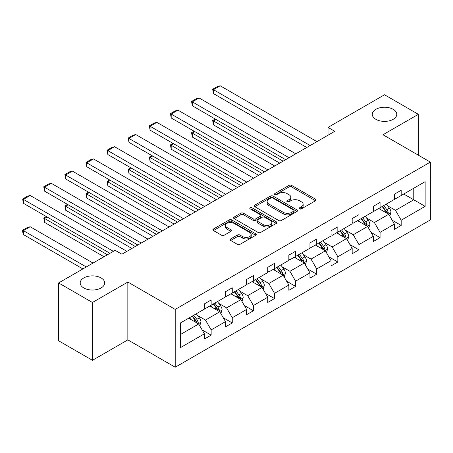 <?xml version="1.0" encoding="UTF-8"?>
<svg xmlns="http://www.w3.org/2000/svg" width="453" height="453" viewBox="0 0 453 453"><rect width="100%" height="100%" fill="white"/><g stroke="black" fill="none" stroke-linecap="round" stroke-linejoin="round"><path stroke-width="0.68" d="M101.11 277.944A12.248 7.072 0 0 0 87.763 276.409A12.248 7.072 0 0 0 80.198 282.944A12.248 7.072 0 0 0 83.788 287.949A12.248 7.072 0 0 0 97.14 289.478A12.248 7.072 0 0 0 104.7 282.944A12.248 7.072 0 0 0 101.11 277.944M393.198 109.315A12.248 7.072 0 0 0 379.846 107.78A12.248 7.072 0 0 0 372.281 114.315A12.248 7.072 0 0 0 375.871 119.315A12.248 7.072 0 0 0 389.223 120.849A12.248 7.072 0 0 0 396.783 114.315A12.248 7.072 0 0 0 393.198 109.315M299.575 208.89A1.314 0.759 0 0 0 301.432 208.89L315.548 200.741A1.88 1.087 0 0 0 316.098 199.971A1.88 1.087 0 0 0 315.548 199.207L291.636 185.402A1.88 1.087 0 0 0 288.98 185.402L274.863 193.55A1.314 0.759 0 0 0 274.478 194.088A1.314 0.759 0 0 0 274.863 194.62A1.314 0.759 0 0 0 276.721 194.62L278.55 193.567A6.014 3.471 0 0 1 287.049 193.567L289.042 194.716A6.014 3.471 0 0 1 290.803 197.174A6.014 3.471 0 0 1 289.042 199.626L287.219 200.685A1.314 0.759 0 0 0 286.834 201.217A1.314 0.759 0 0 0 287.219 201.755A1.314 0.759 0 0 0 289.076 201.755L290.905 200.702A6.014 3.471 0 0 1 299.405 200.702L301.398 201.851A6.014 3.471 0 0 1 303.159 204.309A6.014 3.471 0 0 1 301.398 206.761L299.575 207.814A1.314 0.759 0 0 0 299.19 208.352A1.314 0.759 0 0 0 299.575 208.89L299.575 207.814M230.656 238.935A1.88 1.087 0 0 0 230.101 239.705A1.88 1.087 0 0 0 230.656 240.469L237.361 244.343A1.88 1.087 0 0 0 240.022 244.343L255.696 235.294A1.88 1.087 0 0 0 256.245 234.529A1.88 1.087 0 0 0 255.696 233.759L231.783 219.954A1.88 1.087 0 0 0 229.127 219.954L213.448 229.003A1.88 1.087 0 0 0 212.899 229.773A1.88 1.087 0 0 0 213.448 230.537L221.551 235.22A1.88 1.087 0 0 0 224.212 235.22L230.922 231.341A1.88 1.087 0 0 0 231.472 230.577A1.88 1.087 0 0 0 230.922 229.813L226.902 227.491A5.028 2.899 0 0 1 225.43 225.435A5.028 2.899 0 0 1 228.533 222.757A5.028 2.899 0 0 1 234.008 223.386L249.75 232.474A5.028 2.899 0 0 1 251.222 234.529A5.028 2.899 0 0 1 248.119 237.208A5.028 2.899 0 0 1 242.644 236.579L240.022 235.062A1.88 1.087 0 0 0 237.361 235.062L230.656 238.935L230.656 240.469M127.842 282.049L92.452 302.479L58.613 282.944L58.613 340.775L92.452 360.311L127.842 339.875L175.215 367.224L175.215 309.399L127.842 282.049L127.842 339.875M418.374 155.181L418.374 114.315L382.978 134.745L430.35 162.1L175.215 309.399M418.374 114.315L384.535 94.779L328.023 127.401L328.023 135.215M58.613 282.944L115.119 250.322L121.891 254.229L334.795 131.308L328.023 127.401M278.68 220.492A1.88 1.087 0 0 0 281.336 220.492L297.015 211.438A1.88 1.087 0 0 0 297.564 210.673A1.88 1.087 0 0 0 297.015 209.903L273.102 196.098A1.88 1.087 0 0 0 270.447 196.098L254.767 205.152A1.88 1.087 0 0 0 254.218 205.917A1.88 1.087 0 0 0 254.767 206.681L278.68 220.492M250.707 209.173A1.314 0.759 0 0 1 252.044 209.36L252.044 207.797L276.358 221.834A1.88 1.087 0 0 1 276.908 222.599A1.88 1.087 0 0 1 276.358 223.369L260.679 232.417A1.88 1.087 0 0 1 258.023 232.417L234.11 218.612L234.11 217.078A1.88 1.087 0 0 0 233.555 217.842A1.88 1.087 0 0 0 234.11 218.612M234.11 217.078L240.82 213.204A1.88 1.087 0 0 1 243.476 213.204L253.17 218.805A1.88 1.087 0 0 0 255.832 218.805L260.282 216.234A1.88 1.087 0 0 0 260.832 215.464A1.88 1.087 0 0 0 260.282 214.699L250.186 208.873A1.314 0.759 0 0 1 249.801 208.335A1.314 0.759 0 0 1 250.611 207.633A1.314 0.759 0 0 1 252.044 207.797M92.452 302.479L92.452 360.311M180.424 322.955L204.382 309.127L204.382 303.889L211.149 299.982L211.149 305.22L225.498 296.936L225.498 291.698L232.264 287.791L232.264 293.029L246.613 284.744L246.613 279.507L253.38 275.6L253.38 280.837L267.729 272.553L267.729 267.315L274.495 263.408L274.495 268.646L288.844 260.362L288.844 255.13L295.611 251.222L295.611 256.455L309.954 248.17L309.954 242.938L316.726 239.031L316.726 244.263L331.069 235.985L331.069 230.747L337.836 226.84L337.836 232.078L352.185 223.793L352.185 218.556L358.952 214.648L358.952 219.886L373.3 211.602L373.3 206.364L380.067 202.457L380.067 207.695L394.416 199.411L394.416 194.178L401.182 190.271L401.182 195.503L425.14 181.67L425.14 206.364L401.182 220.198L401.182 225.435L394.416 229.343L394.416 224.105L380.067 232.389L380.067 237.621L373.3 241.528L373.3 236.296L358.952 244.58L358.952 249.813L352.185 253.72L352.185 248.487L337.836 256.772L337.836 262.004L331.069 265.911L331.069 260.679L316.726 268.957L316.726 274.195L309.954 278.102L309.954 272.865L295.611 281.149L295.611 286.387L288.844 290.294L288.844 285.056L274.495 293.34L274.495 298.578L267.729 302.485L267.729 297.247L253.38 305.532L253.38 310.764L246.613 314.671L246.613 309.439L232.264 317.723L232.264 322.955L225.498 326.862L225.498 321.63L211.149 329.909L211.149 335.146L204.382 339.054L204.382 333.816L180.424 347.649L180.424 322.955M175.215 367.224L430.35 219.926L430.35 162.1M209.796 306.002L219.813 311.783L205.469 320.067L197.633 315.543M205.469 320.067L211.149 329.909M219.813 311.783L225.498 321.63M204.382 307.876L205.469 308.499L211.149 305.22M230.911 293.81L240.928 299.592L226.579 307.876L218.748 303.351M226.579 307.876L232.264 317.723M240.928 299.592L246.613 309.439M225.498 295.684L226.579 296.307L232.264 293.029M252.027 281.619L262.044 287.4L247.695 295.684L239.864 291.16M247.695 295.684L253.38 305.532M262.044 287.4L267.729 297.247M246.613 283.493L247.695 284.122L253.38 280.837M273.142 269.427L283.159 275.209L268.81 283.493L260.979 278.969M268.81 283.493L274.495 293.34M283.159 275.209L288.844 285.056M267.729 271.302L268.81 271.93L274.495 268.646M294.257 257.236L304.274 263.023L289.926 271.302L282.089 266.783M289.926 271.302L295.611 281.149M304.274 263.023L309.954 272.865M288.844 259.11L289.926 259.739L295.611 256.455M315.373 245.045L325.384 250.832L311.041 259.11L303.204 254.592M311.041 259.11L316.726 268.957M325.384 250.832L331.069 260.679M309.954 246.925L311.041 247.548L316.726 244.263M336.483 232.859L346.5 238.64L332.157 246.925L324.32 242.4M332.157 246.925L337.836 256.772M346.5 238.64L352.185 248.487M331.069 234.733L332.157 235.356L337.836 232.078M357.598 220.668L367.615 226.449L353.266 234.733L345.435 230.209M353.266 234.733L358.952 244.58M367.615 226.449L373.3 236.296M352.185 222.542L353.266 223.165L358.952 219.886M378.714 208.476L388.731 214.258L374.382 222.542L366.551 218.018M374.382 222.542L380.067 232.389M388.731 214.258L394.416 224.105M373.3 210.351L374.382 210.979L380.067 207.695M403.753 194.02L413.77 199.801L395.497 210.351L387.666 205.826M395.497 210.351L401.182 220.198M425.14 206.364L413.77 199.801L413.77 188.238L425.14 181.67M394.416 198.159L395.497 198.788L401.182 195.503M180.424 334.524L198.697 323.974L188.686 318.187M198.697 323.974L204.382 333.816M392.179 220.237L401.182 225.435M371.069 232.429L380.067 237.621M349.954 244.62L358.952 249.813M328.838 256.806L337.836 262.004M307.723 268.997L316.726 274.195M286.607 281.188L295.611 286.387M265.492 293.38L274.495 298.578M244.382 305.571L253.38 310.764M223.267 317.763L232.264 322.955M202.151 329.948L211.149 335.146M300.096 209.076L301.398 208.323A6.014 3.471 0 0 0 303.159 205.872L303.159 204.309M290.803 197.174L290.803 198.737A6.014 3.471 0 0 1 289.042 201.189L287.746 201.942M315.526 200.753L291.636 186.964A1.88 1.087 0 0 0 288.98 186.964L275.39 194.807M296.992 211.455L273.102 197.661A1.88 1.087 0 0 0 270.447 197.661L254.79 206.698M293.691 211.211A1.314 0.759 0 0 0 294.076 210.673A1.314 0.759 0 0 0 293.691 210.135L272.7 198.018A1.314 0.759 0 0 0 270.843 198.018L268.918 199.127A6.014 3.471 0 0 0 267.157 201.585A6.014 3.471 0 0 0 268.918 204.037L283.267 212.321A6.014 3.471 0 0 0 291.766 212.321L293.691 211.211L293.691 212.774A1.314 0.759 0 0 0 294.076 212.236L294.076 210.673M267.157 201.585L267.157 203.148A6.014 3.471 0 0 0 268.918 205.6L268.918 204.037M293.691 212.774L291.766 213.884A6.014 3.471 0 0 1 283.267 213.884L268.918 205.6M234.133 218.623L240.82 214.767L240.82 213.204M260.832 215.464L260.832 217.027A1.88 1.087 0 0 1 260.282 217.797L255.832 220.368A1.88 1.087 0 0 1 253.17 220.368L243.476 214.767A1.88 1.087 0 0 0 240.82 214.767M252.044 209.36L276.33 223.38M263.238 224.614A5.028 2.899 0 0 0 268.714 225.243A5.028 2.899 0 0 0 271.817 222.559A5.028 2.899 0 0 0 270.345 220.509L264.795 217.31A1.88 1.087 0 0 0 262.14 217.31L257.689 219.875A1.88 1.087 0 0 0 257.14 220.645A1.88 1.087 0 0 0 257.689 221.409L263.238 224.614L263.238 226.177A5.028 2.899 0 0 0 268.714 226.806A5.028 2.899 0 0 0 271.817 224.122L271.817 222.559M257.14 220.645L257.14 222.208A1.88 1.087 0 0 0 257.689 222.972L257.689 221.409M263.238 226.177L257.689 222.972M251.222 234.529L251.222 236.092A5.028 2.899 0 0 1 248.119 238.771A5.028 2.899 0 0 1 242.644 238.142L240.022 236.625A1.88 1.087 0 0 0 237.361 236.625L230.679 240.486M225.43 225.435L225.43 226.998A5.028 2.899 0 0 0 226.902 229.054L226.902 227.491M230.894 231.358L226.902 229.054M255.673 235.311L231.783 221.517A1.88 1.087 0 0 0 229.127 221.517L213.476 230.554M389.761 216.041L391.001 212.446A5.074 2.928 -120 0 0 389.382 208.125L386.347 204.071M380.894 209.733L379.58 207.978M283.091 161.16L213.425 120.94L213.425 124.847L279.705 163.114M387.983 213.827L388.266 212.661A5.074 2.928 -120 0 0 386.811 209.609L383.776 205.554M382.502 206.291L385.848 210.753A2.582 1.489 60 0 1 386.318 211.54L388.266 212.661M382.151 206.494L385.192 210.549A5.074 2.928 60 0 1 386.454 212.944M215.996 119.456L213.425 120.94L212.684 120.509L215.254 119.026M213.425 124.847L212.684 120.509M310.158 145.532L213.425 89.683L213.425 93.59L306.777 147.485M316.924 141.625L220.192 85.776L213.425 89.683L212.684 89.252L217.417 86.517L220.192 85.776M213.425 93.59L212.684 89.252M368.646 228.233L369.891 224.637A5.074 2.928 -120 0 0 368.272 220.317L365.231 216.262M359.784 221.925L358.465 220.169M261.976 173.352L192.31 133.131L192.31 137.038L258.589 175.305M366.868 226.019L367.151 224.852A5.074 2.928 -120 0 0 365.701 221.8L362.66 217.746M361.386 218.476L364.733 222.944A2.582 1.489 60 0 1 365.203 223.725L367.151 224.852M361.035 218.68L364.076 222.74A5.074 2.928 60 0 1 365.339 225.135M194.881 131.647L192.31 133.131L191.568 132.701L194.139 131.217M192.31 137.038L191.568 132.701M347.53 240.424L348.776 236.828A5.074 2.928 -120 0 0 347.157 232.508L344.116 228.448M338.668 234.116L337.349 232.355M240.86 185.543L171.194 145.322L171.194 149.23L237.474 187.497M345.752 238.204L346.035 237.044A5.074 2.928 -120 0 0 344.586 233.991L341.545 229.937M340.277 230.668L343.617 235.135A2.582 1.489 60 0 1 344.087 235.917L346.035 237.044M339.92 230.871L342.961 234.931A5.074 2.928 60 0 1 344.223 237.327M173.771 143.833L171.194 145.322L170.453 144.892L173.023 143.408M171.194 149.23L170.453 144.892M289.042 157.723L192.31 101.874L192.31 105.781L285.662 159.677M295.815 153.816L199.077 97.967L192.31 101.874L191.568 101.444L196.302 98.709L199.077 97.967M192.31 105.781L191.568 101.444M267.933 169.915L171.194 114.065L171.194 117.973L264.546 171.868M274.699 166.008L177.961 110.158L171.194 114.065L170.453 113.635L175.186 110.9L177.961 110.158M171.194 117.973L170.453 113.635M326.415 252.61L327.661 249.014A5.074 2.928 -120 0 0 326.041 244.699L323 240.639M317.553 246.307L316.234 244.546M219.745 197.729L150.079 157.514L150.079 161.421L216.364 199.682M324.637 250.396L324.92 249.235A5.074 2.928 -120 0 0 323.47 246.183L320.43 242.129M319.161 242.859L322.502 247.321A2.582 1.489 60 0 1 322.972 248.108L324.92 249.235M318.804 243.063L321.845 247.117A5.074 2.928 60 0 1 323.108 249.512M152.655 156.025L150.079 157.514L149.337 157.083L151.908 155.594M150.079 161.421L149.337 157.083M246.817 182.1L150.079 126.251L150.079 130.158L243.431 184.054M253.584 178.193L156.851 122.344L150.079 126.251L149.337 125.826L154.077 123.091L156.851 122.344M150.079 130.158L149.337 125.826M305.299 264.801L306.545 261.205A5.074 2.928 -120 0 0 304.926 256.885L301.885 252.831M296.438 258.499L295.118 256.738M198.629 209.92L128.969 169.699L128.969 173.607L195.249 211.874M303.521 262.587L303.804 261.421A5.074 2.928 -120 0 0 302.355 258.374L299.314 254.314M298.046 255.05L301.392 259.512A2.582 1.489 60 0 1 301.857 260.299L303.804 261.421M297.695 255.254L300.73 259.309A5.074 2.928 60 0 1 301.992 261.704M131.54 168.216L128.969 169.699L128.222 169.269L130.792 167.786M128.969 173.607L128.222 169.269M225.702 194.292L128.969 138.442L128.969 142.35L222.315 196.245M232.468 190.385L135.736 134.535L128.969 138.442L128.222 138.012L132.961 135.277L135.736 134.535M128.969 142.35L128.222 138.012M284.184 276.993L285.43 273.397A5.074 2.928 -120 0 0 283.81 269.076L280.775 265.022M275.322 270.69L274.008 268.929M177.514 222.112L107.854 181.891L107.854 185.798L174.133 224.065M282.406 274.778L282.695 273.612A5.074 2.928 -120 0 0 281.239 270.566L278.204 266.506M276.93 267.242L280.277 271.704A2.582 1.489 60 0 1 280.747 272.491L282.695 273.612M276.579 267.446L279.614 271.5A5.074 2.928 60 0 1 280.883 273.895M110.424 180.407L107.854 181.891L107.106 181.46L109.683 179.977M107.854 185.798L107.106 181.46M204.586 206.483L107.854 150.634L107.854 154.541L201.206 208.437M211.353 202.576L114.62 146.727L107.854 150.634L107.106 150.203L111.846 147.468L114.62 146.727M107.854 154.541L107.106 150.203M263.074 289.184L264.314 285.588A5.074 2.928 -120 0 0 262.695 281.268L259.66 277.213M254.207 282.876L252.893 281.12M156.404 234.303L86.738 194.082L86.738 197.989L153.018 236.256M261.296 286.97L261.579 285.803A5.074 2.928 -120 0 0 260.124 282.751L257.089 278.697M255.815 279.433L259.161 283.895A2.582 1.489 60 0 1 259.631 284.682L261.579 285.803M255.464 279.637L258.499 283.691A5.074 2.928 60 0 1 259.767 286.086M89.309 192.599L86.738 194.082L85.996 193.652L88.567 192.168M86.738 197.989L85.996 193.652M183.471 218.674L86.738 162.825L86.738 166.732L180.09 220.628M190.237 214.767L93.505 158.918L86.738 162.825L85.996 162.395L90.73 159.66L93.505 158.918M86.738 166.732L85.996 162.395M241.959 301.375L243.199 297.78A5.074 2.928 -120 0 0 241.585 293.459L238.544 289.405M233.097 295.067L231.777 293.312M135.288 246.494L65.623 206.274L65.623 210.181L131.902 248.448M240.181 299.161L240.464 297.995A5.074 2.928 -120 0 0 239.008 294.943L235.973 290.888M234.699 291.619L238.046 296.086A2.582 1.489 60 0 1 238.516 296.868L240.464 297.995M234.348 291.823L237.389 295.883A5.074 2.928 60 0 1 238.652 298.278M68.193 204.79L65.623 206.274L64.881 205.843L67.452 204.36M65.623 210.181L64.881 205.843M162.355 230.866L65.623 175.017L65.623 178.924L158.975 232.819M169.128 226.959L72.389 171.109L65.623 175.017L64.881 174.586L69.615 171.851L72.389 171.109M65.623 178.924L64.881 174.586M220.843 313.561L222.089 309.971A5.074 2.928 -120 0 0 220.469 305.65L217.429 301.59M211.981 307.259L210.662 305.498M107.406 254.779L44.507 218.465L44.507 222.372L104.02 256.732M219.065 311.347L219.348 310.186A5.074 2.928 -120 0 0 217.899 307.134L214.858 303.08M213.59 303.81L216.93 308.278A2.582 1.489 60 0 1 217.4 309.059L219.348 310.186M213.233 304.014L216.274 308.074A5.074 2.928 60 0 1 217.536 310.469M47.084 216.976L44.507 218.465L43.765 218.035L46.336 216.551M44.507 222.372L43.765 218.035M141.245 243.051L44.507 187.208L44.507 191.115L137.859 245.005M148.012 239.144L51.274 183.301L44.507 187.208L43.765 186.778L48.499 184.043L51.274 183.301M44.507 191.115L43.765 186.778M199.728 325.752L200.973 322.157A5.074 2.928 -120 0 0 199.354 317.842L196.313 313.782M86.291 266.964L23.392 230.651L30.164 226.743L93.058 263.057M190.866 319.45L189.547 317.689M23.392 234.563L22.65 231.789L22.65 230.226L23.392 230.651L23.392 234.563L82.905 268.918M197.95 323.538L198.233 322.377A5.074 2.928 -120 0 0 196.783 319.325L193.742 315.265M192.474 316.001L195.815 320.464A2.582 1.489 60 0 1 196.285 321.251L198.233 322.377M192.117 316.205L195.158 320.26A5.074 2.928 60 0 1 196.421 322.655M22.65 230.226L27.39 227.491L30.164 226.743M113.363 251.336L23.392 199.394L23.392 203.301L109.977 253.289M126.897 251.336L30.164 195.486L23.392 199.394L22.65 198.963L27.39 196.228L30.164 195.486M23.392 203.301L22.65 198.963M301.398 208.323L301.398 206.761M287.219 201.755L287.219 200.685M289.042 201.189L289.042 199.626M274.863 194.62L274.863 193.55M288.98 186.964L288.98 185.402M291.636 186.964L291.636 185.402M315.548 200.741L315.548 199.207M254.767 206.681L254.767 205.152M270.447 197.661L270.447 196.098M273.102 197.661L273.102 196.098M297.015 211.438L297.015 209.903M283.267 213.884L283.267 212.321M291.766 213.884L291.766 212.321M243.476 214.767L243.476 213.204M253.17 220.368L253.17 218.805M255.832 220.368L255.832 218.805M260.282 217.797L260.282 216.234M276.358 223.369L276.358 221.834M237.361 236.625L237.361 235.062M240.022 236.625L240.022 235.062M242.644 238.142L242.644 236.579M230.922 231.341L230.922 229.813M213.448 230.537L213.448 229.003M229.127 221.517L229.127 219.954M231.783 221.517L231.783 219.954M255.696 235.294L255.696 233.759M388.363 214.048L390.967 212.542M386.811 209.609L389.382 208.125M383.748 211.381L385.192 210.549M367.253 226.24L369.858 224.733M365.701 221.8L368.272 220.317M362.632 223.572L364.076 222.74M346.137 238.431L348.742 236.925M344.586 233.991L347.157 232.508M341.517 235.764L342.961 234.931M325.022 250.617L327.627 249.116M323.47 246.183L326.041 244.699M320.401 247.955L321.845 247.117M303.906 262.808L306.511 261.307M302.355 258.374L304.926 256.885M299.286 260.141L300.73 259.309M282.791 274.999L285.396 273.493M281.239 270.566L283.81 269.076M278.176 272.332L279.614 271.5M261.675 287.191L264.28 285.684M260.124 282.751L262.695 281.268M257.061 284.524L258.499 283.691M240.566 299.382L243.17 297.876M239.008 294.943L241.585 293.459M235.945 296.715L237.389 295.883M219.45 311.573L222.055 310.067M217.899 307.134L220.469 305.65M214.83 308.906L216.274 308.074M198.335 323.759L200.939 322.259M196.783 319.325L199.354 317.842M193.714 321.092L195.158 320.26"/></g></svg>
